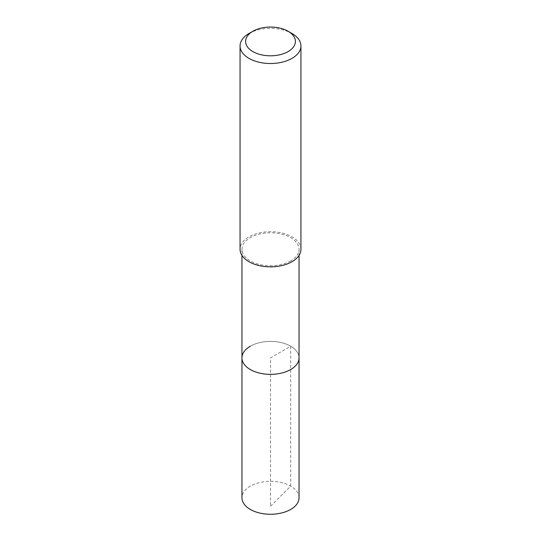 <?xml version="1.0" encoding="UTF-8"?>
<svg xmlns="http://www.w3.org/2000/svg" width="541" height="541" viewBox="0 0 541 541"><rect width="100%" height="100%" fill="white"/><g stroke="black" fill="none" stroke-linecap="round" stroke-linejoin="round"><path stroke-width="0.41" stroke-dasharray="2.71 2.03" d="M299.045 497.788A28.545 16.48 0 0 0 281.421 482.558A28.545 16.48 0 0 0 250.314 486.129A28.545 16.48 0 0 0 241.955 497.788M250.314 346.226A28.545 16.48 180 0 1 281.421 342.656A28.545 16.48 180 0 1 299.045 357.885A28.545 16.48 0 0 0 281.421 342.656A28.545 16.48 0 0 0 250.314 346.226A28.545 16.48 0 0 0 241.955 357.885M290.686 260.931A28.545 16.48 180 0 1 259.579 264.502A28.545 16.48 180 0 1 241.955 249.273A28.545 16.48 180 0 1 250.314 237.621A28.545 16.48 180 0 1 281.421 234.043A28.545 16.48 180 0 1 299.045 249.273A28.545 16.48 180 0 1 290.686 260.931M300.938 249.273A30.438 17.569 0 0 0 282.145 233.036A30.438 17.569 0 0 0 248.982 236.85A30.438 17.569 0 0 0 240.062 249.273M248.982 33.522A30.438 17.569 180 0 1 292.025 33.522M270.5 506.268L290.686 486.129L290.686 346.226L270.5 357.885L270.5 506.268M241.955 249.273L241.955 255.366M299.045 249.273L299.045 255.366"/><path stroke-width="0.81" d="M241.955 255.366L241.955 497.788A28.545 16.48 0 0 0 259.579 513.01A28.545 16.48 0 0 0 290.686 509.439A28.545 16.48 0 0 0 299.045 497.788L299.045 357.885A28.545 16.48 180 0 1 290.686 369.537A28.545 16.48 180 0 1 259.579 373.114A28.545 16.48 180 0 1 241.955 357.885A28.545 16.48 180 0 1 250.314 346.226M241.955 357.885A28.545 16.48 0 0 0 259.579 373.114A28.545 16.48 0 0 0 290.686 369.537A28.545 16.48 0 0 0 299.045 357.885L299.045 255.366M240.062 45.944L240.062 249.273A30.438 17.569 0 0 0 258.855 265.509A30.438 17.569 0 0 0 292.018 261.702A30.438 17.569 0 0 0 300.938 249.273L300.938 45.944A30.438 17.569 180 0 1 292.018 58.374A30.438 17.569 180 0 1 258.855 62.181A30.438 17.569 180 0 1 240.062 45.944A30.438 17.569 180 0 1 248.975 33.522A30.438 17.569 180 0 1 248.982 33.522L252.89 31.263A24.9 14.377 180 0 1 288.11 31.263A24.9 14.377 180 0 1 288.11 51.591A24.9 14.377 180 0 1 252.89 51.591A24.9 14.377 180 0 1 252.89 31.263L248.975 33.522M288.11 31.263L292.025 33.522A30.438 17.569 180 0 1 300.938 45.944"/></g></svg>
